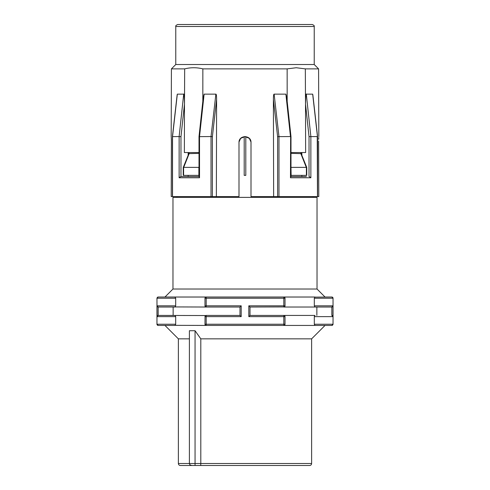 <?xml version="1.0" encoding="UTF-8"?>
<svg xmlns="http://www.w3.org/2000/svg" width="490" height="490" viewBox="0 0 490 490"><rect width="100%" height="100%" fill="white"/><g stroke="black" fill="none" stroke-linecap="round" stroke-linejoin="round"><path stroke-width="0.73" d="M171.212 196.576L171.402 142.553L171.212 196.576L238.998 196.576L238.998 142.553C238.648 134.799 251.358 134.805 251.003 142.553L251.003 196.576L318.788 196.576L318.61 141.022M184.681 68.876C190.739 67.363 196.796 67.363 202.854 68.876L287.146 68.876L296.23 67.743L305.319 68.876L318.586 68.876L314.231 64.521L175.769 64.521L171.414 68.876L184.681 68.876L184.491 104.052C184.326 96.585 184.069 93.284 183.701 94.147L177.331 94.147L177.037 96.72M171.402 142.553C171.163 134.805 171.163 134.805 171.402 142.553L171.371 140.232M171.212 137.065L171.249 137.629M171.286 138.211L171.371 140.207M183.701 94.147L179.132 136.551L172.768 136.643M172.529 196.576L172.535 136.551L177.325 94.147M199.228 176.571L199.528 177.772L179.132 177.772L179.132 136.551L180.969 136.643L184.479 104.119L184.363 152.555L199.014 152.555M202.854 68.876L202.829 101.234M301.846 152.555L301.846 155.299M301.846 175.371L301.846 176.571M306.403 176.571L290.987 176.571M290.987 152.555L305.638 152.555L305.509 104.052C305.674 96.567 305.938 93.265 306.299 94.147L312.669 94.147L317.465 136.551L309.031 136.643L309.031 176.571M306.299 94.147L310.868 136.551L310.868 177.772L309.19 176.571M278.975 196.576L278.975 136.551L274.131 94.147L285.878 94.147L290.472 136.551L277.616 136.643L277.616 196.576M274.131 94.147C273.683 94 273.432 95.746 273.389 99.378L273.647 196.576M290.987 136.551L286.791 97.724L285.878 94.147M287.171 101.228L287.146 68.876M199.014 136.551L203.209 97.724L204.122 94.147L215.87 94.147L211.025 136.551L199.363 136.643M216.353 196.576L216.611 99.378C216.568 95.746 216.317 94 215.87 94.147M251.003 142.553L251.003 196.576M244.198 175.371L244.198 136.606L244.198 175.371L245.802 175.371L245.802 136.606L245.802 175.371M250.978 142.014L249.379 138.443M249.294 138.358L245 136.551L240.7 138.364M240.602 138.468L239.022 142.002M176.97 197.378L176.97 196.576M313.03 197.378L313.03 196.576M188.154 176.571L188.154 175.371M188.154 155.299L188.154 152.555M180.969 136.643L180.969 176.571L183.597 176.571M179.132 177.772L180.81 176.571L199.014 176.571M199.528 177.772L199.528 136.551L204.122 94.147M216.611 99.378L212.384 136.643L211.025 136.551L211.025 196.576M310.868 177.772L290.472 177.772L290.637 136.643M305.319 68.876L305.509 104.052M312.963 96.72L312.675 94.147M318.659 139.387L318.757 137.5M318.598 142.553C318.837 134.805 318.837 134.805 318.598 142.553M317.232 136.643L317.471 196.576M290.472 177.772L290.772 176.571M292.536 24.5L312.228 24.5C313.888 25.192 314.549 25.86 314.231 26.503L175.769 26.503C175.451 25.86 176.112 25.192 177.772 24.5L292.536 24.5M290.987 153.358L300.836 153.64L300.744 152.555M290.987 167.366L306.403 167.366L306.403 167.684L300.744 153.358M290.987 175.371L306.758 175.371L306.758 167.458M199.014 167.366L199.014 167.029M189.256 152.555L189.165 153.64L199.014 153.358M189.256 153.358L183.597 167.684L183.597 167.366L198.879 167.366L198.879 175.371L183.242 175.371L183.242 167.458M197.384 465.5L292.622 465.5M305.417 465.5L184.571 465.5M200.735 465.5L309.631 465.5C310.844 465.384 311.511 464.716 311.628 463.497L200.802 463.497L200.802 338.841L195.057 330.732L195.057 463.497L200.802 463.497L200.735 465.5L195.057 465.5L195.057 463.497L189.397 463.497C189.507 464.679 190.451 465.347 192.227 465.5L180.369 465.5C179.156 465.384 178.489 464.716 178.372 463.497L189.397 463.497L189.397 330.732L195.057 330.732M189.397 338.841L178.372 338.841L178.372 463.497M311.628 463.497L311.628 338.841L200.802 338.841M175.273 325.336L206.18 325.434A1.201 1.201 0 0 1 204.979 324.233L205.059 324.649M314.727 315.529L314.31 316.632L314.31 324.233L314.99 325.434L331.84 325.434L333.041 324.233A1.201 1.201 0 0 1 332.98 324.607M332.226 325.372A1.201 1.201 0 0 0 332.557 325.201M311.628 338.841L325.035 325.434L331.84 325.434M284.941 324.649L285.021 324.233A1.201 1.201 0 0 1 283.82 325.434L314.99 325.434M284.31 315.536L283.82 315.431A1.201 1.201 0 0 1 285.021 316.632L284.941 316.215M285.021 324.233L283.82 324.233L283.82 325.434L206.18 325.434A1.201 1.201 0 0 1 204.979 324.233L283.82 324.233L283.82 316.632L285.021 316.632L285.021 324.233A1.201 1.201 0 0 1 283.82 325.434L284.304 325.336M314.99 315.431L250.004 315.431L250.004 307.028L284.304 306.924M314.727 297.124L331.84 297.026L333.041 298.226L333.041 305.827L331.84 307.028L331.84 315.431L333.041 316.632L333.041 305.827L332.98 316.258M332.79 315.897L332.263 315.511M314.31 316.632L333.041 316.632L333.041 324.233L314.31 324.233M205.059 297.81L204.979 298.226A1.201 1.201 0 0 1 206.18 297.026L314.99 297.026L314.31 298.226L314.31 305.827L314.99 307.028L283.82 307.028L283.82 298.226L206.18 298.226L206.18 305.827L241.196 305.827L239.996 307.028L206.18 307.028A1.201 1.201 0 0 1 204.979 305.827L205.059 306.244M331.84 297.026A1.201 1.201 0 0 1 333.041 298.226A1.201 1.201 0 0 0 331.84 297.026L325.035 297.026L317.03 289.02L317.03 197.378L172.97 197.378L172.97 289.02L317.03 289.02M332.575 306.777L332.214 306.967A1.201 1.201 0 0 0 332.306 306.936L332.251 306.954M332.937 306.317A1.201 1.201 0 0 0 333.041 305.827L332.961 306.25M175.273 306.93L206.18 307.028A1.201 1.201 0 0 1 204.979 305.827L204.979 298.226A1.201 1.201 0 0 1 206.18 297.026L158.16 297.026L156.959 298.226L157.039 316.209M332.784 315.897L332.324 315.536M172.97 289.02L164.965 297.026L158.16 297.026M157.063 316.142A1.201 1.201 0 0 0 156.959 316.632L156.959 305.827L158.16 307.028L175.01 307.028L175.69 305.827L175.69 298.226L175.01 297.026M205.69 306.924L206.18 307.028L206.18 305.827L204.979 305.827M204.979 298.226L206.18 298.226L206.18 297.026L205.696 297.13M284.31 297.13L283.82 297.026A1.201 1.201 0 0 1 285.021 298.226L284.941 297.81M285.021 298.226L283.82 298.226L283.82 297.026A1.201 1.201 0 0 1 285.021 298.226L285.021 305.827A1.201 1.201 0 0 1 283.82 307.028M284.941 306.244L285.021 305.827L248.804 305.827L250.004 307.028M331.84 307.028L314.99 307.028L331.84 307.028M316.859 307.028L316.859 315.431M283.82 315.431L283.82 316.632L248.804 316.632L250.004 315.431M205.69 325.329L206.18 325.434L206.18 316.632L204.979 316.632A1.201 1.201 0 0 1 206.18 315.431L239.996 315.431L239.996 307.028M204.979 324.233L205.059 316.215M241.196 305.827L241.196 316.632L239.996 315.431M156.959 316.632L156.959 324.233L158.16 325.434L175.01 325.434L175.69 324.233L175.69 316.632L156.959 316.632L158.16 315.431L205.696 315.536M175.01 307.028L158.16 307.028L158.16 315.431L175.01 315.431L175.69 316.632M157.425 315.683L157.786 315.493A1.201 1.201 0 0 0 157.694 315.529L157.749 315.505M158.16 325.434L164.965 325.434L178.372 338.841M157.217 306.569L157.676 306.924M157.774 297.087A1.201 1.201 0 0 0 157.443 297.265A1.201 1.201 0 0 1 157.774 297.087M156.959 298.226A1.201 1.201 0 0 1 157.021 297.853A1.201 1.201 0 0 0 156.959 298.226L175.69 298.226M175.69 305.827L156.959 305.827L157.021 306.201M157.21 306.562L157.737 306.954M173.142 315.431L173.142 307.028M156.959 324.233A1.201 1.201 0 0 0 157.063 324.729A1.201 1.201 0 0 1 156.959 324.233L175.69 324.233M157.437 325.195A1.201 1.201 0 0 0 157.786 325.378A1.201 1.201 0 0 1 157.437 325.195M305.521 104.119L309.031 136.643M273.389 99.378L277.616 136.643M212.384 136.643L212.384 196.576M290.987 167.029L291.121 175.371M306.403 175.371L306.403 167.366M183.597 167.366L183.597 175.371M333.041 298.226L314.31 298.226M314.31 305.827L333.041 305.827M248.804 316.632L248.804 305.827M241.196 316.632L206.18 316.632L206.18 315.431M171.414 68.876L171.175 136.551M172.419 136.563L177.153 94.79M199.014 136.6L199.014 176.786M172.419 196.576L172.419 136.581M318.586 68.876L318.825 136.551M312.847 94.797L317.581 136.563M317.581 196.576L317.581 136.581M290.987 176.786L290.987 136.6M175.769 64.521L175.769 26.503M314.231 64.521L314.231 26.503M301.099 152.555L301.099 153.444L306.752 167.445M183.248 167.445L188.907 153.437L188.901 152.555"/></g></svg>
